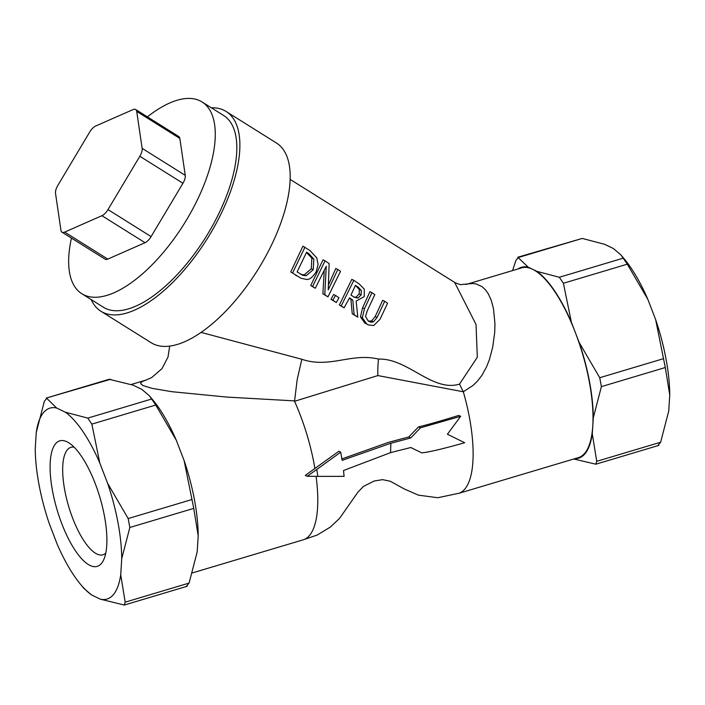 <?xml version="1.0" encoding="UTF-8"?>
<svg xmlns="http://www.w3.org/2000/svg" width="705" height="705" viewBox="0 0 705 705"><rect width="100%" height="100%" fill="white"/><g stroke="black" fill="none" stroke-linecap="round" stroke-linejoin="round"><path stroke-width="1.06" d="M307.186 476.28L317.84 476.386L316.783 469.459L307.186 476.28L305.309 475.382L338.841 451.279L340.718 452.178L316.783 469.459M317.84 476.386L344.084 476.36L343.502 470.526L390.579 452.636L410.83 447.508L421.705 452.857C428.578 452.258 442.907 448.882 464.692 442.74L447.419 434.254L460.665 416.311L420.488 427.785L410.768 437.964L390.852 443.242L342.128 460.347M342.128 460.339L340.718 452.178M421.705 452.857L410.795 447.516M341.899 458.92L388.808 442.255L408.733 436.977L410.768 437.964M460.665 416.311L458.796 415.412C438.915 421.519 425.512 425.335 418.558 426.851L420.488 427.785M408.733 436.977L418.558 426.851M327.975 296.875L340.506 271.284L337.827 269.477L328.222 289.878L329.147 263.582L325.075 260.815L312.641 286.442L315.294 288.257L326.265 266.27L324.776 294.699L327.975 296.875L322.899 293.8L324.23 270.905M324.776 294.699L322.899 293.8M315.294 288.257L310.764 285.543L323.031 259.828L325.075 260.815M312.641 286.442L310.764 285.543M337.827 269.477L335.791 268.49L328.601 284.582M357.814 317.171L356.148 301.097L364.247 296.602L364.309 289.226L359.4 284.115L353.848 280.343L341.238 305.899L344.084 307.829L349.539 297.88L352.808 300.101L354.121 314.659L357.814 317.171L352.244 313.751L350.896 299.176L349.398 298.162M358.29 287.252L361.33 290.469L361.145 294.849L358.008 298.065L354.342 297.298L350.967 295.051L355.452 285.322L358.29 287.252L355.32 285.631M354.06 297.131L356.069 297.14L359.18 293.906L359.339 289.508L356.289 286.292M358.008 298.065L356.069 297.14M361.33 290.469L359.339 289.508M353.848 280.343L351.813 279.365L339.361 304.992L341.238 305.899M344.084 307.829L339.361 304.992M352.808 300.101L350.896 299.176M354.121 314.659L352.244 313.751M306.296 279.374C309.151 280.035 312.456 277.497 316.21 271.769L318.087 264.49L316.757 257.845L309.883 250.495L302.912 246.177L290.768 271.945L301.061 278.263L306.296 279.374M301.061 278.263L290.768 271.945M304.974 247.164L292.654 272.853M313.822 259.079L313.249 269.698L306.111 275.761L302.798 275.311L297.105 271.918L306.613 252.161L308.799 253.641L313.822 259.079L311.821 258.118L306.481 252.469M306.111 275.761L304.216 274.853L311.319 268.772L311.821 258.118M300.815 274.36L304.216 274.853M366.697 323.939L368.477 324.979L373.738 325.543L379.995 319.321L387.565 303.238L384.701 301.299L377.096 317.47L373.474 321.815L371.235 322.273L368.327 321.136L365.498 316.395L367.314 310.702L374.831 294.602L371.967 292.654L364.459 308.764L362.335 317.779L366.697 323.939L364.82 323.031L360.449 316.88L362.555 307.847L369.949 291.676L371.967 292.654M368.38 321.172L371.588 320.907L375.192 316.554L382.674 300.321L384.701 301.299M368.477 324.979L364.82 323.031M332.866 300.207L336.311 302.542L330.989 299.299L333.659 294.531L335.545 295.448L332.866 300.207L330.989 299.299M336.311 302.542L338.99 297.783L335.545 295.448M454.672 282.441L476.025 324.494L477.329 357.224L459.493 384.119C432.473 392.341 407.693 358.07 378.514 359.092C351.213 352.553 329.684 368.75 301.846 359.277L297.193 379.493L294.54 401.286A99.026 33.708 73.4 0 1 314.077 463.846A99.026 33.708 73.4 0 1 314.915 468.561M294.461 400.881L227.089 397.1L171.932 391.707L152.077 388.349L143.062 385.6L140.78 383.811L140.718 383.026L142.243 381.537L145.873 380.118L131.245 384.481M316.087 476.368A99.026 33.708 73.4 0 1 303.168 539.827L192.456 572.892M294.54 401.286L377.862 375.571L463.317 391.777L472.896 385.538L477.303 381.317L482.026 375.166L486.732 366.494L489.49 359.312L492.689 347.239L494.707 332.425L494.954 323.736L493.429 308.341L491.226 300.224L488.309 293.844L485.674 290.046L482.176 286.706L476.069 283.904L472.385 283.498L460.303 284.653L455.333 282.837L290.107 179.37M301.846 359.277L201.154 332.416M226.076 111.452L276.378 142.956A117.885 51.606 122.1 0 1 257.536 270.253A117.885 51.606 122.1 0 1 151.231 342.771L100.93 311.266A117.885 51.606 -57.9 0 0 207.235 238.748A117.885 51.606 -57.9 0 0 226.076 111.452A117.885 51.606 -57.9 0 0 211.324 107.777M66.913 441.753A65.494 22.296 -106.6 0 0 57.792 512.147A65.494 22.296 -106.6 0 0 103.697 559.779A65.494 22.296 -106.6 0 0 99.854 497.201A65.494 22.296 -106.6 0 0 68.755 442.775A65.494 22.296 -106.6 0 0 66.913 441.753M105.75 553.196A56.065 19.088 73.4 0 1 103.027 554.773A56.065 19.088 73.4 0 1 68.693 506.507A56.065 19.088 73.4 0 1 70.941 447.331A56.065 19.088 73.4 0 1 74.078 447.146M99.837 463.106A99.643 33.919 -106.6 0 0 65.389 412.222L87.781 418.109L91.853 424.119L99.837 463.106L107.618 483.33L128.178 518.563L129.843 527.472L121.727 558.695L120.722 574.698L125.173 602.167L124.291 605.049L100.374 599.179L91.588 594.949L84.01 588.516L80.317 584.04A99.643 33.919 -106.6 0 0 91.588 594.949M56.603 407.992A99.643 33.919 -106.6 0 0 36.255 432.473L44.371 401.251L46.777 398.36L56.603 407.992L65.389 412.222M80.317 584.04A99.643 33.919 -106.6 0 1 57.131 544.066L49.35 523.841A99.643 33.919 -106.6 0 1 35.25 448.477L36.255 432.473M100.374 599.179A99.643 33.919 -106.6 0 0 120.722 574.698M121.727 558.695A99.643 33.919 -106.6 0 0 107.618 483.33M647.869 299.413L627.309 264.181L620.99 254.972L624.683 259.449A99.643 33.919 73.4 0 1 647.869 299.413L655.65 319.647A99.643 33.919 73.4 0 1 669.75 395.012L668.745 411.006L660.629 442.238L596.73 461.326L595.848 464.198L573.755 458.999M512.544 270.597L515.928 260.401L518.334 257.51L582.233 238.422L604.626 244.309L613.412 248.539L620.99 254.972M132.981 109.619A9.429 4.124 122.1 0 1 135.677 109.531A9.429 4.124 122.1 0 1 136.717 111.416L179.837 138.418L185.256 175.369A9.429 4.124 122.1 0 1 182.947 183.274L151.099 236.598A9.429 4.124 122.1 0 1 145.054 242.705L107.794 259.096A9.429 4.124 122.1 0 1 105.098 259.176L61.978 232.174A9.429 4.124 122.1 0 1 60.938 230.288L55.519 193.346A9.429 4.124 122.1 0 1 57.828 185.441L89.667 132.108A9.429 4.124 122.1 0 1 95.721 126.001L132.981 109.619M135.677 109.531L178.788 136.532A9.429 4.124 122.1 0 1 179.837 138.418M185.256 175.369L142.137 148.358L136.717 111.416M107.794 259.096L64.675 232.086A9.429 4.124 122.1 0 1 61.978 232.174M64.675 232.086L101.934 215.704L145.054 242.705M151.099 236.598L107.988 209.596A9.429 4.124 122.1 0 1 101.934 215.704M107.988 209.596L139.828 156.263L182.947 183.274M142.137 148.358A9.429 4.124 122.1 0 1 139.828 156.263M559.338 277.259L563.401 283.269L571.394 322.255A99.643 33.919 -106.6 0 0 536.937 271.372L559.338 277.259L623.238 258.171M582.233 238.422L517.787 257.228L528.16 267.142L536.937 271.372M593.284 417.853A99.643 33.919 -106.6 0 0 579.175 342.489L599.735 377.721L601.4 386.622L593.284 417.853L592.279 433.848L596.73 461.326M669.75 395.012L665.3 367.534L655.65 319.647M658.223 445.128L660.629 442.238M149.434 395.822L153.126 400.29A99.643 33.919 73.4 0 1 176.312 440.264L155.752 405.031L149.434 395.822L141.855 389.38L133.069 385.15L109.152 379.29L46.23 398.078L110.676 379.272M186.666 585.978L189.072 583.079L197.197 551.856L198.193 535.853L193.752 508.384L184.093 460.488A99.643 33.919 73.4 0 1 198.193 535.853M459.493 384.119L463.282 391.689M463.317 391.777A99.026 33.708 73.4 0 1 469.424 417.448A99.026 33.708 73.4 0 1 459.122 493.227A99.026 33.708 73.4 0 1 459.114 493.227L437.743 497.73L418.435 495.148L404.185 488.926L390.314 481.259L382.577 479.647L374.179 481.013L363.445 486.424L357.937 492.143L339.599 518.316L330.442 527.014L317.127 535.077L302.868 539.915M458.805 493.333L578.382 457.624A99.026 33.708 -106.6 0 0 592.782 425.846A99.026 33.708 -106.6 0 0 589.292 381.643A99.026 33.708 -106.6 0 0 575.289 332.372A99.026 33.708 -106.6 0 0 532.548 269.257A99.026 33.708 -106.6 0 0 521.7 267.856L466.067 284.476M574.769 458.699A99.643 33.919 -106.6 0 0 592.279 433.848M528.16 267.142A99.643 33.919 -106.6 0 0 518.087 268.94M176.312 440.264L184.093 460.488M571.394 322.255L579.175 342.489M71.443 238.096A113.17 49.544 -57.9 0 0 81.877 293.765A113.17 49.544 -57.9 0 0 183.934 224.155A113.17 49.544 -57.9 0 0 202.018 101.943A113.17 49.544 -57.9 0 0 147.371 116.863M202.018 101.943L223.573 115.453A113.17 49.544 122.1 0 1 205.49 237.655A113.17 49.544 122.1 0 1 103.432 307.265L81.877 293.765M91.192 299.599A117.885 51.606 -57.9 0 0 100.93 311.266M390.843 443.233L390.579 452.636M361.145 294.849L359.18 293.906M297.58 276.21L295.703 275.302M308.799 253.641L306.772 252.663M313.249 269.698L311.319 268.772M373.474 321.815L371.588 320.907M377.096 317.47L375.192 316.554M364.459 308.764L362.555 307.847M362.335 317.779L360.449 316.88M563.401 283.269L627.309 264.181M601.4 386.622L665.3 367.534M663.634 358.633L599.735 377.721M151.681 399.021L87.781 418.109M91.853 424.119L155.752 405.031M189.072 583.079L125.173 602.167M129.843 527.472L193.752 508.384M192.086 499.484L128.178 518.563M378.514 359.092A37.726 12.258 -89.9 0 0 377.862 375.571M169.667 346.155L168.028 356.986L161.983 368.662L151.663 377.589L145.864 380.118M658.77 445.41L595.848 464.198M124.291 605.049L187.213 586.252"/></g></svg>

